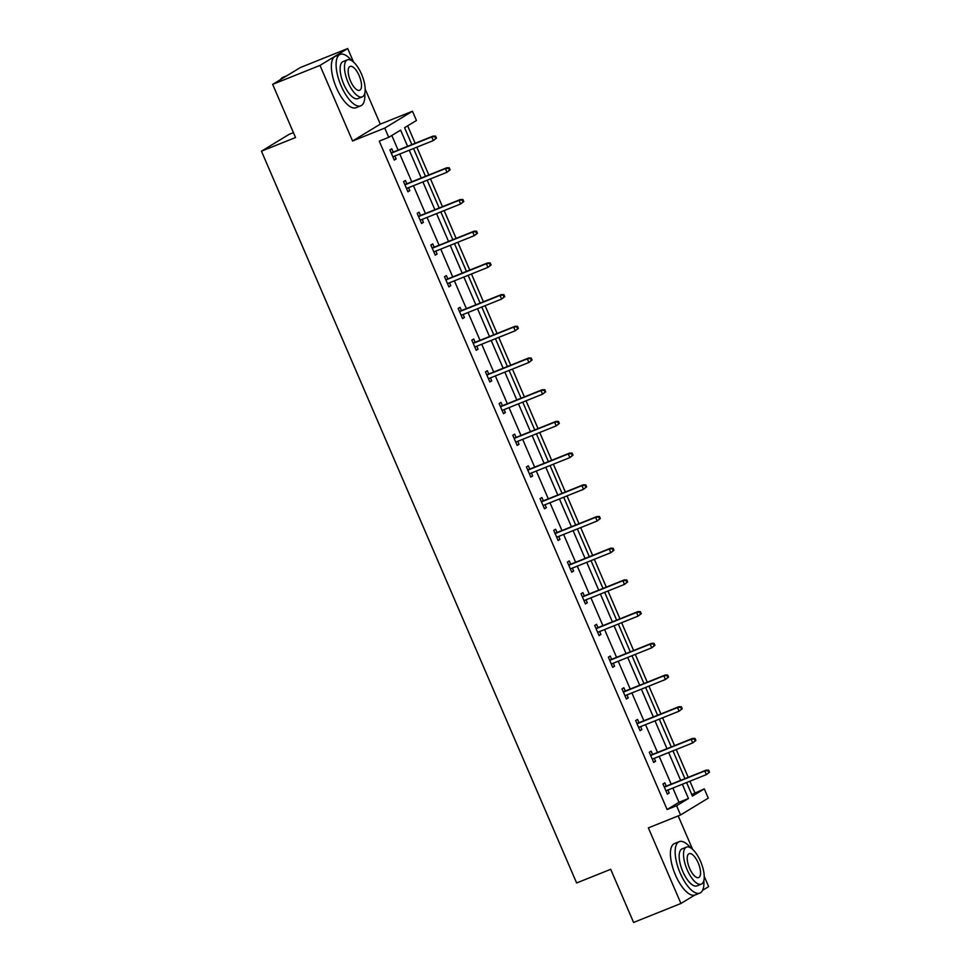 <?xml version="1.0" encoding="UTF-8"?>
<svg xmlns="http://www.w3.org/2000/svg" width="971" height="971" viewBox="0 0 971 971"><rect width="100%" height="100%" fill="white"/><g stroke="black" fill="none" stroke-linecap="round" stroke-linejoin="round"><path stroke-width="1.46" d="M691.753 794.545L704.303 788.877L708.284 798.126L680.562 814.972L648.373 827.875L680.926 903.479L633.59 922.45L610.698 869.312L576.616 882.967L261.454 151.185L295.536 137.518L272.657 84.38L300.379 67.521L347.715 48.55L319.993 65.409L352.558 141.001L384.747 128.099L412.469 111.24L416.45 120.489L404.579 127.711L411.85 144.606M272.657 84.38L319.993 65.409M680.926 903.479L694.629 895.141M702.579 890.31L708.648 886.62L704.254 876.412M352.558 141.001L380.28 124.142L365.193 89.138M353.541 62.059L347.715 48.55M380.28 124.142L412.469 111.24M694.835 792.676L689.896 781.218M688.221 777.322L676.253 749.515M674.566 745.619L662.598 717.812M660.911 713.916L648.944 686.109M647.269 682.212L635.289 654.405M633.614 650.509L621.634 622.714M619.959 618.818L607.98 591.011M606.305 587.115L594.325 559.308M592.65 555.412L580.682 527.605M578.995 523.709L567.028 495.902M565.34 492.006L553.373 464.199M551.698 460.303L539.718 432.496M538.043 428.599L526.064 400.792M524.389 396.896L512.409 369.089M510.734 365.193L498.754 337.386M497.079 333.49L485.099 305.683M483.424 301.787L471.457 273.992M469.77 270.096L457.802 242.289M456.127 238.393L444.148 210.586M442.473 206.689L430.493 178.882M428.818 174.986L416.838 147.179M415.163 143.283L407.65 125.842M692.59 849.322L678.195 815.919M293.436 132.626L289.176 134.326L261.454 151.185M652.597 754.431L651.177 751.129L649.308 752.27L653.689 762.429L655.559 761.288L654.284 758.327M625.3 691.024L623.88 687.723L621.998 688.864L626.38 699.023L628.249 697.882L626.975 694.92M597.99 627.618L596.57 624.317L594.701 625.458L599.071 635.617L600.94 634.476L599.665 631.514M570.681 564.212L569.261 560.91L567.392 562.051L571.761 572.21L573.643 571.082L572.356 568.108M543.372 500.805L541.952 497.516L540.082 498.645L544.464 508.816L546.333 507.675L545.059 504.702M516.074 437.411L514.654 434.11L512.773 435.251L517.155 445.41L519.024 444.269L517.749 441.307M488.765 374.005L487.345 370.704L485.476 371.844L489.845 382.004L491.727 380.863L490.44 377.901M461.456 310.599L460.036 307.297L458.166 308.438L462.548 318.597L464.417 317.456L463.143 314.495M434.158 247.192L432.738 243.891L430.857 245.032L435.239 255.191L437.108 254.062L435.833 251.088M406.849 183.786L405.429 180.497L403.56 181.626L407.929 191.797L409.798 190.656L408.524 187.682M407.577 146.318L400.61 130.126L388.728 137.348L379.26 141.135L667.113 809.523L678.984 802.301L672.854 788.051M671.167 784.155L659.2 756.348M657.525 752.452L645.545 724.645M643.87 720.749L631.89 692.942M630.215 689.046L618.236 661.251M616.561 657.343L604.581 629.548M602.906 625.652L590.926 597.845M589.251 593.949L577.284 566.142M575.597 562.245L563.629 534.438M561.954 530.542L549.974 502.735M548.299 498.839L536.32 471.032M534.645 467.136L522.665 439.329M520.99 435.433L509.01 407.626M507.335 403.73L495.356 375.923M493.681 372.027L481.713 344.22M480.026 340.323L468.058 312.528M466.371 308.632L454.404 280.825M452.729 276.929L440.749 249.122M439.074 245.226L427.094 217.419M425.419 213.523L413.44 185.716M411.765 181.82L399.785 154.013M398.11 150.117L391.811 135.479M393.194 152.083L391.774 148.794L389.905 149.922L394.275 160.094L396.144 158.953L394.869 155.979M420.504 215.489L419.084 212.188L417.202 213.329L421.584 223.488L423.453 222.359L422.179 219.385M447.801 278.895L446.381 275.594L444.512 276.735L448.893 286.894L450.762 285.753L449.488 282.792M475.11 342.302L473.69 339L471.821 340.141L476.191 350.3L478.072 349.159L476.785 346.198M502.42 405.708L501 402.407L499.13 403.548L503.5 413.707L505.369 412.566L504.095 409.604M529.729 469.102L528.309 465.813L526.428 466.954L530.809 477.113L532.678 475.972L531.404 472.998M557.026 532.509L555.606 529.219L553.737 530.348L558.119 540.519L559.988 539.378L558.713 536.405M584.336 595.915L582.916 592.613L581.046 593.754L585.416 603.913L587.297 602.785L586.011 599.811M611.645 659.321L610.225 656.02L608.344 657.161L612.725 667.32L614.594 666.179L613.32 663.217M638.954 722.727L637.534 719.426L635.653 720.567L640.035 730.726L641.904 729.585L640.629 726.624M666.252 786.134L664.832 782.832L662.962 783.973L667.332 794.132L669.213 792.991L667.939 790.03M388.728 137.348L384.747 128.099M680.562 814.972L676.581 805.724L688.451 798.514L682.322 784.252M667.113 809.523L676.581 805.724M680.647 780.356L668.667 752.561M666.992 748.665L655.012 720.858M653.337 716.962L641.358 689.155M639.683 685.259L627.703 657.452M626.028 653.556L614.048 625.749M612.373 621.853L600.406 594.046M598.719 590.15L586.751 562.343M585.064 558.446L573.096 530.639M571.421 526.743L559.442 498.936M557.767 495.04L545.787 467.233M544.112 463.337L532.132 435.53M530.457 431.634L518.478 403.839M516.803 399.943L504.835 372.136M503.148 368.24L491.18 340.433M489.493 336.536L477.526 308.729M475.851 304.833L463.871 277.026M462.196 273.13L450.216 245.323M448.541 241.427L436.562 213.62M434.887 209.724L422.907 181.917M421.232 178.021L409.252 150.214M686.594 782.541L692.432 796.099L704.303 788.877M413.537 148.502L425.504 176.309M427.179 180.205L439.159 208.012M440.834 211.909L452.814 239.716M454.489 243.612L466.468 271.419M468.143 275.315L480.123 303.122M481.798 307.018L493.766 334.825M495.453 338.721L507.42 366.528M509.107 370.424L521.075 398.219M522.75 402.115L534.73 429.922M536.405 433.819L548.384 461.626M550.059 465.522L562.039 493.329M563.714 497.225L575.694 525.032M577.369 528.928L589.348 556.735M591.023 560.631L602.991 588.438M604.678 592.334L616.646 620.141M618.321 624.037L630.3 651.844M631.975 655.741L643.955 683.548M645.63 687.444L657.61 715.251M659.285 719.147L671.264 746.942M672.939 750.838L684.919 778.645M678.984 802.301L688.451 798.514M394.129 159.754L396.144 158.953M407.784 191.457L409.798 190.656M421.438 223.16L423.453 222.359M435.093 254.863L437.108 254.062M448.748 286.566L450.762 285.753M462.402 318.27L464.417 317.456M476.057 349.973L478.072 349.159M489.712 381.676L491.727 380.863M503.354 413.379L505.369 412.566M517.009 445.082L519.024 444.269M530.664 476.773L532.678 475.972M544.318 508.476L546.333 507.675M557.973 540.179L559.988 539.378M571.628 571.883L573.643 571.082M585.282 603.586L587.297 602.785M598.925 635.289L600.94 634.476M612.58 666.992L614.594 666.179M626.234 698.695L628.249 697.882M639.889 730.398L641.904 729.585M653.544 762.101L655.559 761.288M667.198 793.805L669.213 792.991M436.489 138.137L435.603 136.098L434.862 136.559L435.736 138.586L436.489 138.137L433.321 140.577L392.854 156.792M435.736 138.586L433.321 140.577L431.743 136.911L433.09 136.098L391.179 152.896M434.862 136.559L431.743 136.911L391.277 153.139M435.603 136.098L433.09 136.098M286.821 75.762L282.986 77.304A27.71 10.839 68.2 0 0 280.485 79.622M351.696 60.663A27.71 10.839 68.2 0 0 340.166 54.388A27.71 10.839 68.2 0 0 341.112 85.8A27.71 10.839 68.2 0 0 360.787 105.815A27.71 10.839 68.2 0 0 364.793 93.325M340.166 54.388L335.432 56.282A27.71 10.839 68.2 0 0 336.379 87.693A27.71 10.839 68.2 0 0 356.054 107.72L360.787 105.815M362.256 96.869L357.898 98.617A19.954 7.804 -111.8 0 1 343.734 84.198A19.954 7.804 -111.8 0 1 343.054 61.586L347.412 59.838A19.954 7.804 68.2 0 0 348.091 82.45A19.954 7.804 68.2 0 0 362.256 96.869A19.954 7.804 68.2 0 0 361.576 74.257A19.954 7.804 68.2 0 0 347.412 59.838M350.495 80.994A12.854 5.025 68.2 0 0 359.622 90.291A12.854 5.025 68.2 0 0 359.185 75.714A12.854 5.025 68.2 0 0 350.046 66.429A12.854 5.025 68.2 0 0 350.495 80.994M690.757 847.926A27.71 10.839 68.2 0 0 679.227 841.651A27.71 10.839 68.2 0 0 680.161 873.063A27.71 10.839 68.2 0 0 699.836 893.089A27.71 10.839 68.2 0 0 703.841 880.588M679.227 841.651L674.493 843.544A27.71 10.839 68.2 0 0 675.428 874.956A27.71 10.839 68.2 0 0 695.102 894.983L699.836 893.089M701.305 884.144L696.947 885.892A19.954 7.804 -111.8 0 1 682.783 871.473A19.954 7.804 -111.8 0 1 682.103 848.848L686.461 847.1A19.954 7.804 68.2 0 0 687.14 869.725A19.954 7.804 68.2 0 0 701.305 884.144A19.954 7.804 68.2 0 0 700.625 861.52A19.954 7.804 68.2 0 0 686.461 847.1M689.544 868.268A12.854 5.025 68.2 0 0 698.671 877.553A12.854 5.025 68.2 0 0 698.234 862.976A12.854 5.025 68.2 0 0 689.107 853.691A12.854 5.025 68.2 0 0 689.544 868.268M450.131 169.84L449.257 167.801L448.517 168.262L449.391 170.289L450.131 169.84L446.976 172.28L406.509 188.495M449.391 170.289L446.976 172.28L445.398 168.614L446.745 167.801L404.834 184.599M448.517 168.262L445.398 168.614L404.931 184.83M449.257 167.801L446.745 167.801M463.786 201.543L462.912 199.504L462.16 199.965L463.046 201.992L463.786 201.543L460.63 203.971L420.164 220.199M463.046 201.992L460.63 203.971L459.052 200.317L460.4 199.504L418.489 216.302M462.16 199.965L459.052 200.317L418.586 216.533M462.912 199.504L460.4 199.504M477.441 233.246L476.567 231.207L475.814 231.668L476.688 233.695L477.441 233.246L474.285 235.674L433.819 251.902M476.688 233.695L474.285 235.674L472.707 232.02L474.054 231.195L432.144 248.006M475.814 231.668L472.707 232.02L432.241 248.236M476.567 231.207L474.054 231.195M491.095 264.937L490.221 262.91L489.469 263.372L490.343 265.399L491.095 264.937L487.94 267.377L447.473 283.605M490.343 265.399L487.94 267.377L486.362 263.724L487.709 262.898L445.786 279.709M489.469 263.372L486.362 263.724L445.895 279.939M490.221 262.91L487.709 262.898M504.75 296.641L503.876 294.614L503.124 295.063L503.998 297.102L504.75 296.641L501.594 299.08L461.116 315.296M503.998 297.102L501.594 299.08L500.016 295.427L501.364 294.601L459.441 311.4M503.124 295.063L500.016 295.427L459.55 311.642M503.876 294.614L501.364 294.601M518.405 328.344L517.531 326.317L516.778 326.766L517.652 328.805L518.405 328.344L515.237 330.783L474.77 346.999M517.652 328.805L515.237 330.783L513.671 327.13L515.018 326.305L473.095 343.103M516.778 326.766L513.671 327.13L473.205 343.346M517.531 326.317L515.018 326.305M532.059 360.047L531.186 358.02L530.433 358.469L531.307 360.508L532.059 360.047L528.892 362.486L488.425 378.702M531.307 360.508L528.892 362.486L527.314 358.833L528.673 358.008L486.75 374.806M530.433 358.469L527.314 358.833L486.847 375.049M531.186 358.02L528.673 358.008M545.702 391.75L544.828 389.723L544.088 390.172L544.962 392.211L545.702 391.75L542.546 394.19L502.08 410.405M544.962 392.211L542.546 394.19L540.968 390.536L542.316 389.711L500.405 406.509M544.088 390.172L540.968 390.536L500.502 406.752M544.828 389.723L542.316 389.711M559.357 423.453L558.483 421.426L557.742 421.875L558.616 423.914L559.357 423.453L556.201 425.893L515.735 442.108M558.616 423.914L556.201 425.893L554.623 422.227L555.97 421.414L514.06 438.212M557.742 421.875L554.623 422.227L514.157 438.455M558.483 421.426L555.97 421.414M573.011 455.156L572.137 453.117L571.385 453.578L572.271 455.605L573.011 455.156L569.856 457.596L529.389 473.812M572.271 455.605L569.856 457.596L568.278 453.93L569.625 453.117L527.714 469.915M571.385 453.578L568.278 453.93L527.811 470.158M572.137 453.117L569.625 453.117M586.666 486.859L585.792 484.82L585.04 485.282L585.914 487.308L586.666 486.859L583.51 489.299L543.044 505.515M585.914 487.308L583.51 489.299L581.932 485.634L583.28 484.82L541.357 501.619M585.04 485.282L581.932 485.634L541.466 501.861M585.792 484.82L583.28 484.82M600.321 518.563L599.447 516.523L598.694 516.985L599.568 519.012L600.321 518.563L597.165 521.002L556.699 537.218M599.568 519.012L597.165 521.002L595.587 517.337L596.934 516.523L555.011 533.322M598.694 516.985L595.587 517.337L555.121 533.552M599.447 516.523L596.934 516.523M613.975 550.266L613.102 548.227L612.349 548.688L613.223 550.715L613.975 550.266L610.808 552.693L570.341 568.921M613.223 550.715L610.808 552.693L609.242 549.04L610.589 548.227L568.666 565.025M612.349 548.688L609.242 549.04L568.775 565.256M613.102 548.227L610.589 548.227M627.63 581.969L626.756 579.93L626.004 580.391L626.878 582.418L627.63 581.969L624.462 584.396L583.996 600.624M626.878 582.418L624.462 584.396L622.897 580.743L624.244 579.918L582.321 596.728M626.004 580.391L622.897 580.743L582.418 596.959M626.756 579.93L624.244 579.918M641.285 613.66L640.399 611.633L639.658 612.094L640.532 614.121L641.285 613.66L638.117 616.1L597.651 632.327M640.532 614.121L638.117 616.1L636.539 612.446L637.886 611.621L595.976 628.431M639.658 612.094L636.539 612.446L596.073 628.662M640.399 611.633L637.886 611.621M654.927 645.363L654.053 643.336L653.313 643.785L654.187 645.824L654.927 645.363L651.772 647.803L611.305 664.018M654.187 645.824L651.772 647.803L650.194 644.149L651.541 643.324L609.63 660.122M653.313 643.785L650.194 644.149L609.727 660.365M654.053 643.336L651.541 643.324M668.582 677.066L667.708 675.039L666.956 675.488L667.842 677.527L668.582 677.066L665.426 679.506L624.96 695.722M667.842 677.527L665.426 679.506L663.848 675.852L665.196 675.027L623.285 691.825M666.956 675.488L663.848 675.852L623.382 692.068M667.708 675.039L665.196 675.027M682.237 708.769L681.363 706.742L680.61 707.191L681.484 709.231L682.237 708.769L679.081 711.209L638.615 727.425M681.484 709.231L679.081 711.209L677.503 707.556L678.85 706.73L636.927 723.529M680.61 707.191L677.503 707.556L637.037 723.771M681.363 706.742L678.85 706.73M695.891 740.472L695.018 738.446L694.265 738.895L695.139 740.934L695.891 740.472L692.736 742.912L652.269 759.128M695.139 740.934L692.736 742.912L691.158 739.259L692.505 738.433L650.582 755.232M694.265 738.895L691.158 739.259L650.691 755.474M695.018 738.446L692.505 738.433M709.546 772.176L708.672 770.149L707.92 770.598L708.794 772.637L709.546 772.176L706.378 774.615L665.912 790.831M708.794 772.637L706.378 774.615L704.812 770.95L706.16 770.137L664.237 786.935M707.92 770.598L704.812 770.95L664.346 787.178M708.672 770.149L706.16 770.137"/></g></svg>
